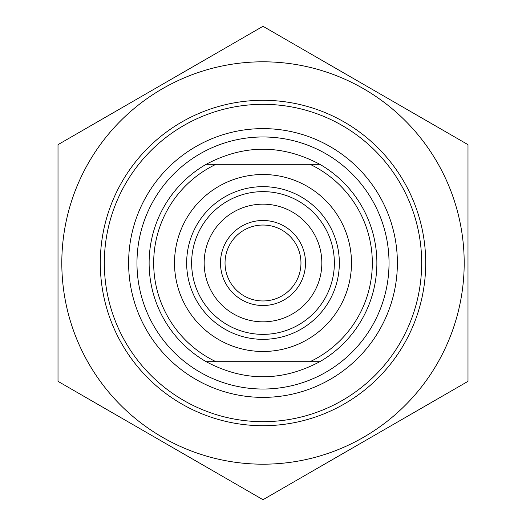 <?xml version="1.0" encoding="UTF-8"?>
<svg xmlns="http://www.w3.org/2000/svg" width="526" height="526" viewBox="0 0 526 526"><rect width="100%" height="100%" fill="white"/><g stroke="black" fill="none" stroke-linecap="round" stroke-linejoin="round"><path stroke-width="0.79" d="M263 61.805A201.195 201.195 0 0 0 88.763 363.597A201.195 201.195 0 0 0 437.237 363.597A201.195 201.195 0 0 0 263 61.805M58.011 144.65L263 26.3L467.989 144.65L467.989 381.35L263 499.7L58.011 381.35L58.011 144.65M100.295 263A162.705 162.705 0 0 0 344.352 403.909A162.705 162.705 0 0 0 344.352 122.091A162.705 162.705 0 0 0 100.295 263M206.185 164.303C244.064 144.209 281.936 144.209 319.815 164.303L206.185 164.303A113.886 113.886 0 0 0 206.185 361.697L319.815 361.697C281.936 381.791 244.064 381.791 206.185 361.697M319.815 361.697A113.886 113.886 0 0 0 319.815 164.303M310.024 164.303A109.329 109.329 0 0 1 310.024 361.697M300.964 263A37.964 37.964 0 0 1 263 300.964A37.964 37.964 0 0 1 225.036 263A37.964 37.964 0 0 1 263 225.036A37.964 37.964 0 0 1 300.964 263M215.976 361.697A109.329 109.329 0 0 1 215.976 164.303M220.486 263A42.514 42.514 0 0 0 284.257 299.82A42.514 42.514 0 0 0 284.257 226.18A42.514 42.514 0 0 0 220.486 263M204.16 263A58.84 58.84 0 0 1 292.417 212.044A58.84 58.84 0 0 1 292.417 313.956A58.84 58.84 0 0 1 204.16 263M191.635 263A71.365 71.365 0 0 0 263 334.365A71.365 71.365 0 0 0 334.365 263A71.365 71.365 0 0 0 263 191.635A71.365 71.365 0 0 0 191.635 263M128.62 263A134.38 134.38 0 0 1 330.19 146.623A134.38 134.38 0 0 1 330.19 379.377A134.38 134.38 0 0 1 128.62 263M104.326 263A158.674 158.674 0 0 0 263 421.674A158.674 158.674 0 0 0 421.674 263A158.674 158.674 0 0 0 263 104.326A158.674 158.674 0 0 0 104.326 263M263 174.514A88.486 88.486 0 0 0 186.368 307.243A88.486 88.486 0 0 0 339.632 307.243A88.486 88.486 0 0 0 263 174.514M263 186.658A76.342 76.342 0 0 1 339.342 263A76.342 76.342 0 0 1 263 339.342A76.342 76.342 0 0 1 186.658 263A76.342 76.342 0 0 1 263 186.658M263 136.97A126.03 126.03 0 0 0 153.855 326.015A126.03 126.03 0 0 0 372.145 326.015A126.03 126.03 0 0 0 263 136.97"/></g></svg>
